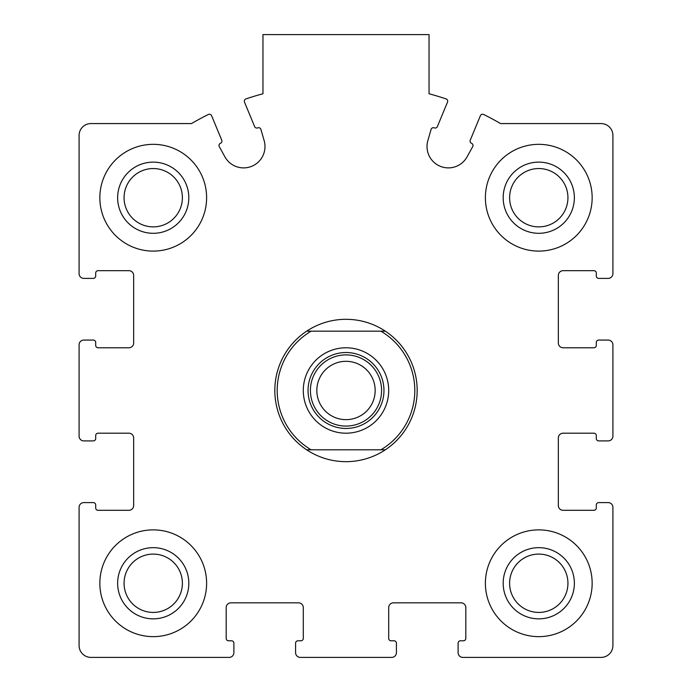 <?xml version="1.0" encoding="UTF-8"?>
<svg xmlns="http://www.w3.org/2000/svg" width="692" height="692" viewBox="0 0 692 692"><rect width="100%" height="100%" fill="white"/><g stroke="black" fill="none" stroke-linecap="round" stroke-linejoin="round"><path stroke-width="1.04" d="M79.087 507.331L79.087 645.541A11.859 11.859 0 0 0 90.946 657.4L229.147 657.4A4.749 4.749 0 0 0 233.896 652.651L233.896 643.162A2.37 2.37 0 0 0 231.526 640.792L228.559 640.792A2.37 2.37 0 0 1 226.189 638.422L226.189 607.576A4.749 4.749 0 0 1 230.929 602.827L298.546 602.827A4.749 4.749 0 0 1 303.295 607.576L303.295 638.422A2.37 2.37 0 0 1 300.925 640.792L297.958 640.792A2.37 2.37 0 0 0 295.579 643.162L295.579 652.651A4.749 4.749 0 0 0 300.328 657.4L391.672 657.4A4.749 4.749 0 0 0 396.421 652.651L396.421 643.162A2.37 2.37 0 0 0 394.042 640.792L391.075 640.792A2.37 2.37 0 0 1 388.705 638.422L388.705 607.576A4.749 4.749 0 0 1 393.454 602.827L461.071 602.827A4.749 4.749 0 0 1 465.811 607.576L465.811 638.422A2.37 2.37 0 0 1 463.441 640.792L460.474 640.792A2.37 2.37 0 0 0 458.104 643.162L458.104 652.651A4.749 4.749 0 0 0 462.853 657.4L601.054 657.4A11.859 11.859 0 0 0 612.913 645.541L612.913 507.331A4.749 4.749 0 0 0 608.173 502.591L598.675 502.591A2.37 2.37 0 0 0 596.305 504.961L596.305 507.928A2.37 2.37 0 0 1 593.935 510.298L563.089 510.298A4.749 4.749 0 0 1 558.349 505.558L558.349 437.941A4.749 4.749 0 0 1 563.089 433.192L593.935 433.192A2.37 2.37 0 0 1 596.305 435.562L596.305 438.529A2.37 2.37 0 0 0 598.675 440.899L608.173 440.899A4.749 4.749 0 0 0 612.913 436.159L612.913 344.815A4.749 4.749 0 0 0 608.173 340.066L598.675 340.066A2.37 2.37 0 0 0 596.305 342.445L596.305 345.403A2.37 2.37 0 0 1 593.935 347.782L563.089 347.782A4.749 4.749 0 0 1 558.349 343.033L558.349 275.416A4.749 4.749 0 0 1 563.089 270.667L593.935 270.667A2.37 2.37 0 0 1 596.305 273.046L596.305 276.013A2.37 2.37 0 0 0 598.675 278.383L608.173 278.383A4.749 4.749 0 0 0 612.913 273.634L612.913 135.433A11.859 11.859 0 0 0 601.054 123.574L500.558 123.574A308.433 308.433 0 0 0 483.656 114.474A2.37 2.37 0 0 0 480.404 115.685L470.249 140.208A2.37 2.37 0 0 0 471.537 143.305A2.37 2.37 0 0 1 472.705 146.643L467.057 156.876A21.357 21.357 0 0 1 427.846 140.632L431.081 129.404A2.37 2.37 0 0 1 434.273 127.873A2.37 2.37 0 0 0 437.37 126.593L447.525 102.07A2.37 2.37 0 0 0 446.089 98.913A308.433 308.433 0 0 0 429.04 93.749L429.04 34.6L262.96 34.6L262.96 93.749A308.433 308.433 0 0 0 245.911 98.913A2.37 2.37 0 0 0 244.475 102.07L254.63 126.593A2.37 2.37 0 0 0 257.727 127.873A2.37 2.37 0 0 1 260.919 129.404L264.154 140.632A21.357 21.357 0 0 1 224.943 156.876L219.295 146.643A2.37 2.37 0 0 1 220.463 143.305A2.37 2.37 0 0 0 221.751 140.208L211.596 115.685A2.37 2.37 0 0 0 208.344 114.474A308.433 308.433 0 0 0 191.442 123.574L90.946 123.574A11.859 11.859 0 0 0 79.087 135.433L79.087 273.634A4.749 4.749 0 0 0 83.827 278.383L93.325 278.383A2.37 2.37 0 0 0 95.695 276.013L95.695 273.046A2.37 2.37 0 0 1 98.065 270.667L128.911 270.667A4.749 4.749 0 0 1 133.651 275.416L133.651 343.033A4.749 4.749 0 0 1 128.911 347.782L98.065 347.782A2.37 2.37 0 0 1 95.695 345.403L95.695 342.445A2.37 2.37 0 0 0 93.325 340.066L83.827 340.066A4.749 4.749 0 0 0 79.087 344.815L79.087 436.159A4.749 4.749 0 0 0 83.827 440.899L93.325 440.899A2.37 2.37 0 0 0 95.695 438.529L95.695 435.562A2.37 2.37 0 0 1 98.065 433.192L128.911 433.192A4.749 4.749 0 0 1 133.651 437.941L133.651 505.558A4.749 4.749 0 0 1 128.911 510.298L98.065 510.298A2.37 2.37 0 0 1 95.695 507.928L95.695 504.961A2.37 2.37 0 0 0 93.325 502.591L83.827 502.591A4.749 4.749 0 0 0 79.087 507.331M206.614 197.713A53.379 53.379 0 0 0 153.226 144.334A53.379 53.379 0 0 0 99.847 197.713A53.379 53.379 0 0 0 153.226 251.101A53.379 53.379 0 0 0 206.614 197.713M206.614 583.261A53.379 53.379 0 0 0 153.226 529.873A53.379 53.379 0 0 0 99.847 583.261A53.379 53.379 0 0 0 153.226 636.64A53.379 53.379 0 0 0 206.614 583.261M592.153 583.261A53.379 53.379 0 0 0 538.774 529.873A53.379 53.379 0 0 0 485.386 583.261A53.379 53.379 0 0 0 538.774 636.64A53.379 53.379 0 0 0 592.153 583.261M592.153 197.713A53.379 53.379 0 0 0 538.774 144.334A53.379 53.379 0 0 0 485.386 197.713A53.379 53.379 0 0 0 538.774 251.101A53.379 53.379 0 0 0 592.153 197.713M503.179 197.713A35.586 35.586 0 0 1 556.567 166.893A35.586 35.586 0 0 1 556.567 228.533A35.586 35.586 0 0 1 503.179 197.713M509.606 197.713A29.168 29.168 0 0 1 553.358 172.455A29.168 29.168 0 0 1 553.358 222.971A29.168 29.168 0 0 1 509.606 197.713M503.179 583.261A35.586 35.586 0 0 1 556.567 552.432A35.586 35.586 0 0 1 556.567 614.081A35.586 35.586 0 0 1 503.179 583.261M509.606 583.261A29.168 29.168 0 0 1 553.358 558.003A29.168 29.168 0 0 1 553.358 608.519A29.168 29.168 0 0 1 509.606 583.261M117.64 583.261A35.586 35.586 0 0 1 171.019 552.432A35.586 35.586 0 0 1 171.019 614.081A35.586 35.586 0 0 1 117.64 583.261M124.067 583.261A29.168 29.168 0 0 1 167.81 558.003A29.168 29.168 0 0 1 167.81 608.519A29.168 29.168 0 0 1 124.067 583.261M117.64 197.713A35.586 35.586 0 0 1 171.019 166.893A35.586 35.586 0 0 1 171.019 228.533A35.586 35.586 0 0 1 117.64 197.713M124.067 197.713A29.168 29.168 0 0 1 167.81 172.455A29.168 29.168 0 0 1 167.81 222.971A29.168 29.168 0 0 1 124.067 197.713M380.868 331.174L311.132 331.174A68.802 68.802 0 0 0 311.132 449.8L380.868 449.8A68.802 68.802 0 0 0 380.868 331.174L385.349 331.174A71.181 71.181 0 0 1 385.349 449.8L380.868 449.8M346 347.782A42.705 42.705 0 0 1 382.987 411.835A42.705 42.705 0 0 1 309.013 411.835A42.705 42.705 0 0 1 346 347.782M311.132 449.8L306.651 449.8A71.181 71.181 0 0 1 306.651 331.174L311.132 331.174M385.349 331.174A71.181 71.181 0 0 0 306.651 331.174M306.651 449.8A71.181 71.181 0 0 0 385.349 449.8M346 352.522A37.965 37.965 0 0 1 378.879 409.465A37.965 37.965 0 0 1 313.121 409.465A37.965 37.965 0 0 1 346 352.522M346 354.901A35.586 35.586 0 0 1 376.82 408.28A35.586 35.586 0 0 1 315.18 408.28A35.586 35.586 0 0 1 346 354.901M346 361.319A29.168 29.168 0 0 1 371.258 405.071A29.168 29.168 0 0 1 320.742 405.071A29.168 29.168 0 0 1 346 361.319"/></g></svg>
